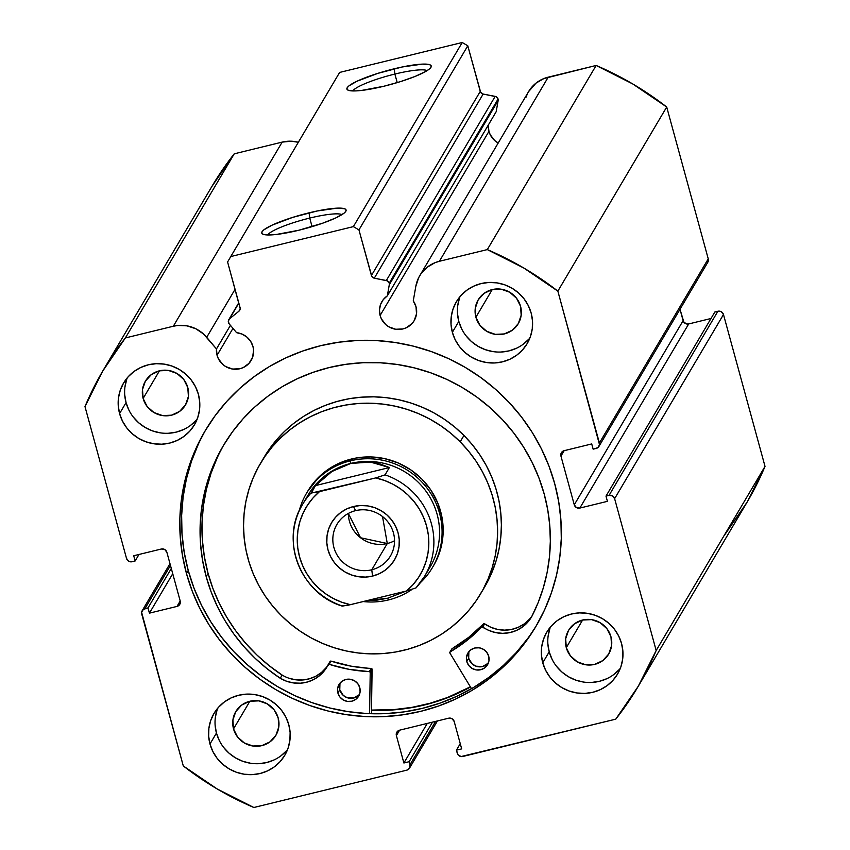 <?xml version="1.0" encoding="UTF-8"?>
<svg xmlns="http://www.w3.org/2000/svg" width="850" height="850" viewBox="0 0 850 850"><rect width="100%" height="100%" fill="white"/><g stroke="black" fill="none" stroke-linecap="round" stroke-linejoin="round"><path stroke-width="1.27" d="M707.816 262.257L708.252 258.878L666.708 107.015L632.772 83.969L596.148 65.461L487.305 249.592L439.376 261.29A32.778 31.886 30.6 0 0 419.698 275.793A32.778 31.886 30.6 0 0 415.841 286.248L413.259 300.9L416.011 306.723L416.511 313.884L414.194 320.62L412.091 323.499L406.342 327.739L402.932 328.939L395.696 329.258L388.811 326.814L385.836 324.658L381.406 318.888L380.109 315.488L379.472 309.931L380.556 304.481L383.254 299.636L387.334 295.864L389.289 284.718L498.142 100.598A3.655 3.559 -149.4 0 0 498.068 99.046L389.215 283.167A3.655 3.559 30.6 0 1 389.289 284.718A3.655 3.559 -149.4 0 0 389.215 283.167L387.303 280.84L374.297 278.173L371.822 276.452L358.944 229.904L353.377 226.621L230.775 256.551L227.587 261.97L240.189 308.592L238.903 311.228L229.574 318.771L228.299 321.183L229.149 323.808L236.576 332.658A18.732 18.222 30.6 0 1 251.143 360.442A18.732 18.222 30.6 0 1 217.058 355.289L232.974 328.376L217.058 355.289L216.474 348.936L203.49 333.965L195.819 328.759L187.032 325.858L177.841 325.465L173.315 326.241L125.386 337.939L102.85 370.887L84.979 406.576L126.522 558.439L128.648 561.202L132.09 561.722L135.15 560.968L133.726 555.751L161.309 549.015L164.751 549.536L166.876 552.298L180.2 600.992L179.764 604.382L177.012 606.411L149.43 613.148L147.996 607.92L143.352 609.418L141.621 612.34L183.292 765.946L217.228 788.991L253.852 807.5L406.778 770.164L409.53 768.134L409.966 764.745L409.137 761.706L403.888 762.992L396.387 735.601L396.833 732.211L399.574 730.182L448.619 718.207L452.062 718.728L454.187 721.491L461.678 748.882L456.429 750.157L458.044 754.789L461.061 756.564L615.761 719.153L638.297 686.205L656.168 650.505L614.624 498.652L612.499 495.89L609.057 495.369L605.997 496.124L607.421 501.341L579.838 508.066L576.396 507.556L574.271 504.794L560.947 456.099L561.393 452.71L564.134 450.681L591.717 443.944L593.151 449.161L597.794 447.674L599.526 444.741L557.855 291.136L523.919 268.09L487.305 249.592L439.376 261.29L435.03 262.682L427.178 267.229L420.984 273.796L418.668 277.674L415.841 286.248L413.259 300.9A18.732 18.222 30.6 0 1 395.675 329.258A18.732 18.222 30.6 0 1 380.109 315.488L488.952 131.368A18.732 18.222 -149.4 0 0 498.206 142.991L494.689 140.537L490.248 134.757L488.952 131.368L488.325 125.8M341.976 214.625A39.143 6.407 -15.3 0 0 309.729 218.078L309.081 212.819A43.711 7.151 164.7 0 1 345.812 211.31A43.711 7.151 164.7 0 1 298.775 230.254L276.367 234.462L266.241 234.887L263.256 234.324L261.842 233.261L262.044 231.763L263.851 229.861L271.968 225.197L292.666 217.398L317.156 210.991L337.195 208.144L344.601 208.749L346.014 209.812L345.812 211.31L344.006 213.212L335.888 217.876L322.915 223.104L298.775 230.254A43.711 7.151 164.7 0 1 262.661 234.058A43.711 7.151 164.7 0 1 309.081 212.819L309.729 218.078A39.143 6.407 164.7 0 1 341.976 214.625M427.114 70.614A39.143 6.407 -15.3 0 0 394.878 74.056L394.219 68.797A43.711 7.151 164.7 0 1 430.961 67.288A43.711 7.151 164.7 0 1 383.913 86.233L361.516 90.451L355.81 90.918L348.394 90.302L346.981 89.25L347.183 87.741L348.989 85.85L357.106 81.175L377.804 73.376L402.294 66.969L422.333 64.122L429.739 64.738L431.152 65.79L430.95 67.288L429.144 69.19L425.797 71.411L415.044 76.457L400.339 81.664L383.913 86.233A43.711 7.151 164.7 0 1 347.809 90.036A43.711 7.151 164.7 0 1 394.219 68.797L394.878 74.056A39.143 6.407 164.7 0 1 427.114 70.614M397.216 82.62L394.878 74.056L397.216 82.62M312.078 226.642L309.729 218.078L312.078 226.642M470.496 687.023A192.132 186.904 30.6 0 1 371.482 710.292L387.483 710.239L406.077 708.518L424.362 704.99L442.17 699.699L459.319 692.707L470.496 687.023M206.083 429.271A192.132 186.904 -149.4 0 0 188.232 570.488L186.458 573.495A192.132 186.904 30.6 0 1 205.179 430.769A192.132 186.904 30.6 0 1 394.995 342.465A192.132 186.904 30.6 0 1 554.689 483.597L558.705 501.734L560.915 520.126L561.287 538.602L559.821 556.984L556.527 575.089L551.448 592.747L544.627 609.779L536.127 626.036L526.044 641.357L514.452 655.584L501.479 668.589L487.241 680.255L471.877 690.444L455.547 699.082L438.398 706.084L420.591 711.365L402.305 714.893L383.711 716.624L364.99 716.539L346.322 714.648L327.888 710.972L309.868 705.532L292.432 698.381L275.751 689.605L259.983 679.267L245.278 667.484L231.774 654.362L219.608 640.029L208.909 624.622L199.75 608.292L192.249 591.196L186.458 573.495L182.442 555.358L180.242 536.956L179.871 518.489L181.337 500.108L184.62 482.003L189.699 464.344L196.52 447.302L205.02 431.046L215.114 415.735L226.695 401.498L239.668 388.493L253.906 376.837L269.269 366.637L285.6 357.999L302.749 351.007L320.556 345.716L338.842 342.199L357.436 340.467L376.157 340.542L394.825 342.433L413.259 346.12L431.279 351.56L448.715 358.7L465.396 367.487L481.174 377.814L495.879 389.598L509.373 402.719L521.539 417.053L532.249 432.459L541.397 448.789L548.898 465.896L554.689 483.597A192.132 186.904 30.6 0 1 535.967 626.322A192.132 186.904 30.6 0 1 346.163 714.627A192.132 186.904 30.6 0 1 186.458 573.495L188.232 570.488A192.132 186.904 -149.4 0 0 347.055 711.482A192.132 186.904 -149.4 0 0 536.849 624.814M215.114 725.241L216.452 733.061L209.982 743.994A41.119 40.003 30.6 0 1 213.988 713.447A41.119 40.003 30.6 0 1 254.617 694.546A41.119 40.003 30.6 0 1 288.798 724.763L290.126 732.572L289.892 740.467L288.097 748.117L284.824 755.246L280.181 761.568L274.359 766.849L267.58 770.876L260.089 773.511L252.195 774.637L244.194 774.212L236.396 772.257L229.096 768.846L222.572 764.118L217.079 758.242L212.829 751.442L209.982 743.994L208.654 736.174L208.887 728.291L210.673 720.641L213.956 713.511L218.599 707.189L224.421 701.909L231.2 697.882L238.68 695.247L246.574 694.121L254.575 694.546L262.384 696.501L269.684 699.911L276.207 704.639L281.701 710.515L285.951 717.304L288.798 724.763A41.119 40.003 30.6 0 1 284.782 755.31A41.119 40.003 30.6 0 1 244.163 774.201A41.119 40.003 30.6 0 1 209.982 743.994L216.452 733.061A41.119 40.003 -149.4 0 0 247.424 762.652A41.119 40.003 -149.4 0 0 287.576 749.572M547.889 644.003L549.217 651.822L542.746 662.766A41.119 40.003 30.6 0 1 546.763 632.219A41.119 40.003 30.6 0 1 587.382 613.317A41.119 40.003 30.6 0 1 621.562 643.524L622.891 651.344L622.657 659.228L620.872 666.878L617.589 674.008L612.956 680.329L607.123 685.61L600.344 689.648L592.864 692.272L584.97 693.398L576.969 692.973L569.16 691.018L561.861 687.618L555.337 682.879L549.844 677.004L545.594 670.214L542.746 662.766L541.418 654.946L541.652 647.052L543.447 639.402L546.72 632.273L551.363 625.951L557.186 620.67L563.975 616.643L571.455 614.008L579.349 612.893L587.35 613.307L595.149 615.262L602.448 618.673L608.972 623.401L614.465 629.276L618.715 636.076L621.562 643.524A41.119 40.003 30.6 0 1 617.557 674.071A41.119 40.003 30.6 0 1 576.927 692.973A41.119 40.003 30.6 0 1 542.746 662.766L549.217 651.822A41.119 40.003 -149.4 0 0 580.189 681.413A41.119 40.003 -149.4 0 0 620.341 668.334M124.716 394.804L126.055 402.624L119.584 413.567A41.119 40.003 30.6 0 1 123.59 383.021A41.119 40.003 30.6 0 1 164.22 364.119A41.119 40.003 30.6 0 1 198.401 394.326L199.729 402.146L199.495 410.029L197.71 417.69L194.427 424.809L189.784 431.141L183.961 436.411L177.183 440.449L169.692 443.073L161.808 444.199L153.797 443.774L145.998 441.83L138.699 438.419L132.175 433.681L126.682 427.805L122.432 421.016L119.584 413.567L118.256 405.748L118.49 397.864L120.275 390.203L123.558 383.074L128.201 376.752L134.024 371.471L140.803 367.444L148.282 364.82L156.177 363.694L164.178 364.108L171.987 366.063L179.286 369.474L185.81 374.212L191.303 380.088L195.553 386.877L198.401 394.326A41.119 40.003 30.6 0 1 194.395 424.873A41.119 40.003 30.6 0 1 153.765 443.774A41.119 40.003 30.6 0 1 119.584 413.567L126.055 402.624A41.119 40.003 -149.4 0 0 157.027 432.225A41.119 40.003 -149.4 0 0 197.179 419.135M457.491 313.576L458.819 321.396L452.359 332.329A41.119 40.003 30.6 0 1 456.365 301.782A41.119 40.003 30.6 0 1 496.984 282.88A41.119 40.003 30.6 0 1 531.165 313.087L532.504 320.907L532.27 328.801L530.474 336.451L527.191 343.581L522.559 349.902L516.736 355.183L509.947 359.21L502.467 361.845L494.572 362.961L486.572 362.546L478.773 360.591L471.463 357.181L464.939 352.453L459.446 346.577L455.196 339.777L452.359 332.329L451.021 324.509L451.254 316.625L453.05 308.964L456.322 301.846L460.966 295.524L466.788 290.243L473.578 286.206L481.058 283.581L488.952 282.455L496.953 282.88L504.751 284.835L512.061 288.235L518.574 292.974L524.067 298.849L528.317 305.639L531.165 313.087A41.119 40.003 30.6 0 1 527.159 343.634A41.119 40.003 30.6 0 1 486.54 362.536A41.119 40.003 30.6 0 1 452.359 332.329L458.819 321.396A41.119 40.003 -149.4 0 0 489.791 350.986A41.119 40.003 -149.4 0 0 529.943 337.907M520.561 306.319A23.301 22.663 30.6 0 1 518.288 323.627A23.301 22.663 30.6 0 1 495.263 334.337A23.301 22.663 30.6 0 1 475.894 317.22L492.235 289.584L475.894 317.22A23.301 22.663 30.6 0 1 478.168 299.912A23.301 22.663 30.6 0 1 501.192 289.202A23.301 22.663 30.6 0 1 520.561 306.319L521.178 315.223L518.309 323.595L512.38 330.172L504.294 333.944L495.284 334.348L486.731 331.309L479.921 325.295L475.894 317.22L475.277 308.327L478.146 299.944L484.075 293.367L492.161 289.595L501.171 289.202L509.724 292.241L516.534 298.254L520.561 306.319M187.786 387.558A23.301 22.663 30.6 0 1 185.523 404.866A23.301 22.663 30.6 0 1 162.499 415.576A23.301 22.663 30.6 0 1 143.129 398.459L159.471 370.812L143.129 398.459A23.301 22.663 30.6 0 1 145.403 381.151A23.301 22.663 30.6 0 1 168.417 370.441A23.301 22.663 30.6 0 1 187.786 387.558L188.413 396.461L185.534 404.834L179.605 411.411L171.53 415.183L162.52 415.576L153.956 412.537L147.146 406.534L143.129 398.459L142.502 389.555L145.382 381.183L151.311 374.606L159.396 370.834L168.396 370.441L176.959 373.469L183.77 379.483L187.786 387.558M610.959 636.756A23.301 22.663 30.6 0 1 608.685 654.064A23.301 22.663 30.6 0 1 585.661 664.774A23.301 22.663 30.6 0 1 566.291 647.657L582.633 620.011L566.291 647.657A23.301 22.663 30.6 0 1 568.565 630.349A23.301 22.663 30.6 0 1 591.589 619.639A23.301 22.663 30.6 0 1 610.959 636.756L611.575 645.649L608.706 654.032L602.778 660.599L594.692 664.381L585.682 664.774L577.118 661.736L570.318 655.722L566.291 647.657L565.675 638.754L568.544 630.381L574.472 623.804L582.558 620.032L591.568 619.629L600.121 622.668L606.932 628.681L610.959 636.756M278.184 717.984A23.301 22.663 30.6 0 1 275.91 735.303A23.301 22.663 30.6 0 1 252.896 746.013A23.301 22.663 30.6 0 1 233.527 728.896L249.868 701.25L233.527 728.896A23.301 22.663 30.6 0 1 235.801 711.577A23.301 22.663 30.6 0 1 258.814 700.867A23.301 22.663 30.6 0 1 278.184 717.984L278.811 726.888L275.931 735.261L270.002 741.838L261.917 745.609L252.917 746.013L244.354 742.974L237.543 736.961L233.527 728.896L232.9 719.992L235.779 711.62L241.708 705.043L249.794 701.271L258.793 700.867L267.357 703.906L274.168 709.92L278.184 717.984M488.378 124.939A18.732 18.222 -149.4 0 0 488.952 131.368L380.109 315.488A18.732 18.222 30.6 0 1 387.334 295.864L496.177 111.733L498.142 100.598A3.655 3.559 -149.4 0 0 498.068 99.046L496.156 96.719L483.151 94.052L480.675 92.331L467.787 45.783L462.219 42.5L339.628 72.431L230.775 256.551L353.377 226.621L462.219 42.5L339.628 72.431L227.587 261.97L240.061 307.583A3.655 3.559 30.6 0 1 238.903 311.228L229.574 318.771L238.839 303.11L229.574 318.771A3.655 3.559 30.6 0 0 228.778 319.706L238.754 302.812M228.778 319.706A3.655 3.559 30.6 0 0 229.149 323.808L236.576 332.658L242.08 334.103L246.925 337.099L250.665 341.371L252.971 346.534L253.576 350.094L252.652 357.17L249.039 363.301L243.302 367.54L239.891 368.741L232.645 369.059L225.771 366.616L222.796 364.459L218.354 358.689L217.058 355.289A18.732 18.222 30.6 0 1 216.474 348.936L206.709 337.301A32.778 31.886 30.6 0 0 173.315 326.241L282.168 142.109L173.315 326.241L125.386 337.939L234.239 153.818L282.168 142.109A32.778 31.886 -149.4 0 1 298.329 142.269L291.295 141.217L282.168 142.109L234.239 153.818L211.703 186.756M724.614 535.022L747.15 502.084L765.021 466.384L723.477 314.521L721.352 311.759L719.674 311.164L714.85 311.993L605.997 496.124L607.421 501.341L579.838 508.066L688.691 323.946L686.917 324.02L683.91 322.246L680.011 309.294L683.124 320.663L574.271 504.794L560.947 456.099L564.156 450.681L591.717 443.944L593.151 449.161L596.211 448.418A4.569 4.441 30.6 0 0 599.399 442.999L557.855 291.136L666.708 107.015L708.252 258.878L599.399 442.999L708.252 258.878A4.569 4.441 -149.4 0 1 707.806 262.267L598.963 446.388M711.004 318.495L688.691 323.946L711.004 318.495M419.698 275.793L528.551 91.672A32.778 31.886 -149.4 0 1 548.229 77.159L439.376 261.29L548.229 77.159L596.148 65.461L543.872 78.561L536.031 83.109L528.509 91.736M527.521 93.553L525.799 97.729M169.989 563.667L142.194 610.693A4.569 4.441 30.6 0 0 141.748 614.093L183.292 765.946A310.696 302.239 30.6 0 0 253.852 807.5L406.778 770.164A4.569 4.441 30.6 0 0 409.966 764.745L435.604 721.384L409.966 764.745L409.137 761.706L432.533 722.139L409.137 761.706L403.888 762.992L427.274 723.424L403.888 762.992L396.387 735.601A4.569 4.441 30.6 0 1 399.574 730.182L448.619 718.207A4.569 4.441 30.6 0 1 454.187 721.491L461.678 748.882L456.429 750.157L460.254 743.676L456.429 750.157L457.257 753.206A4.569 4.441 30.6 0 0 462.825 756.479L615.761 719.153A310.696 302.239 30.6 0 0 638.031 686.662L746.884 502.531A310.696 302.239 -149.4 0 0 765.021 466.384L656.168 650.505L614.624 498.652L723.477 314.521L765.021 466.384L656.168 650.505A310.696 302.239 30.6 0 1 638.031 686.662M103.116 370.43A310.696 302.239 30.6 0 1 125.386 337.939L234.239 153.818A310.696 302.239 -149.4 0 0 211.969 186.309L103.116 370.43A310.696 302.239 30.6 0 0 84.979 406.576L126.522 558.439A4.569 4.441 30.6 0 0 132.09 561.722L135.15 560.968L133.726 555.751L161.309 549.015A4.569 4.441 30.6 0 1 166.876 552.298L180.2 600.992L177.012 606.411L149.43 613.148L147.996 607.92L144.936 608.674L170.478 565.463L144.936 608.674A4.569 4.441 30.6 0 0 142.194 610.693M460.041 296.576A41.119 40.003 -149.4 0 0 458.819 321.396L461.667 328.844M465.917 335.633L471.41 341.509L477.934 346.248L485.233 349.647L493.032 351.603M501.043 352.027L508.938 350.901L516.418 348.277M523.196 344.239L529.019 338.959M459.51 298.031L457.725 305.681M127.277 377.814A41.119 40.003 -149.4 0 0 126.055 402.624L128.903 410.072M133.153 416.872L138.646 422.748L145.159 427.476L152.469 430.886L160.268 432.841M168.268 433.266L176.163 432.14L183.643 429.505M190.432 425.478L196.254 420.197M126.746 379.27L124.95 386.92M550.439 627.013A41.119 40.003 -149.4 0 0 549.217 651.822L552.064 659.271M556.314 666.071L561.808 671.946L568.331 676.674L575.631 680.085L583.429 682.04M591.43 682.454L599.324 681.339L606.815 678.704M613.594 674.677L619.416 669.396M549.907 628.458L548.122 636.119M217.674 708.252A41.119 40.003 -149.4 0 0 216.452 733.061L219.289 740.509M223.539 747.299L229.032 753.174L235.556 757.913L242.866 761.324L250.665 763.268M258.666 763.693L266.56 762.567L274.04 759.942M280.829 755.905L286.652 750.635M217.143 709.697L215.347 717.357M358.944 229.904L371.418 275.517L480.271 91.386L467.787 45.783L358.944 229.904L353.377 226.621L462.219 42.5L467.787 45.783L358.944 229.904M605.997 496.124L714.85 311.993L717.91 311.249L609.057 495.369L605.997 496.124M171.307 568.491L147.996 607.92L171.307 568.491M172.741 573.707L149.43 613.148L172.741 573.707M138.996 554.466L135.15 560.968L138.996 554.466M396.387 735.601L399.596 730.182L396.387 735.601M560.947 456.099A4.569 4.441 30.6 0 1 564.134 450.681L560.947 456.099M579.838 508.066A4.569 4.441 30.6 0 1 574.271 504.794L683.124 320.663A4.569 4.441 -149.4 0 0 688.691 323.946L579.838 508.066M614.624 498.652L723.477 314.521A4.569 4.441 -149.4 0 0 717.91 311.249L609.057 495.369A4.569 4.441 30.6 0 1 614.624 498.652M180.2 600.992A4.569 4.441 30.6 0 1 177.012 606.411L180.211 601.003M198.294 444.295L191.473 461.337L186.394 478.996L183.111 497.101L181.645 515.472L182.017 533.949L184.216 552.351L188.232 570.488L194.023 588.189L201.535 605.285L210.683 621.616L221.393 637.022L233.548 651.355L247.053 664.477L261.757 676.26L277.525 686.598L294.217 695.374L311.652 702.525L329.672 707.965L348.107 711.641L366.764 713.532L385.486 713.617L404.079 711.886L422.365 708.358L440.172 703.077L457.332 696.076L473.663 687.438L489.016 677.248L503.253 665.582L516.226 652.577L527.818 638.35M267.665 234.961A39.143 6.407 164.7 0 1 309.729 218.078A39.143 6.407 -15.3 0 0 267.665 234.961M352.803 90.939A39.143 6.407 164.7 0 1 394.878 74.056A39.143 6.407 -15.3 0 0 352.803 90.939M487.305 249.592A310.696 302.239 30.6 0 1 557.855 291.136L666.708 107.015A310.696 302.239 -149.4 0 0 596.148 65.461L487.305 249.592M216.474 348.936L230.424 325.337L216.474 348.936M206.709 337.301L235.067 289.319L206.709 337.301M240.136 309.145L238.903 311.228L240.136 309.145M496.177 111.733L498.142 100.598L389.289 284.718L387.334 295.864L496.177 111.733M495.178 96.379L483.151 94.052L374.297 278.173L386.336 280.511L495.178 96.379L386.336 280.511A3.655 3.559 30.6 0 1 389.215 283.167L498.068 99.046A3.655 3.559 -149.4 0 0 495.178 96.379M374.297 278.173A3.655 3.559 30.6 0 1 371.418 275.517L480.271 91.386A3.655 3.559 -149.4 0 0 483.151 94.052L374.297 278.173M433.362 566.004L437.718 557.388L441.809 544.043L443.169 530.102L441.745 516.099L437.58 502.573L430.833 490.046L421.781 478.996A73.111 71.113 30.6 0 1 433.511 565.749L432.427 567.566A73.111 71.113 30.6 0 1 420.346 582.696A73.111 71.113 -149.4 0 0 432.48 496.251A73.111 71.113 -149.4 0 0 350.466 460.806A73.111 71.113 -149.4 0 0 299.136 511.041A73.111 71.113 30.6 0 1 306.563 493.159A73.111 71.113 30.6 0 1 350.466 460.806L351.549 458.979L350.466 460.806A73.111 71.113 30.6 0 1 426.976 487.996A73.111 71.113 30.6 0 1 432.427 567.566M484.404 587.393L491.842 572.634L496.007 561.149L499.014 549.281L500.809 537.158L501.383 524.886L500.746 512.582L498.886 500.384L495.826 488.378L491.598 476.712L486.243 465.481L479.804 454.793L472.356 444.752L463.951 435.466L460.179 441.841L463.951 435.466A127.936 124.451 -149.4 0 0 264.223 457.056L260.44 463.441A127.936 124.451 30.6 0 1 460.179 441.841A127.936 124.451 30.6 0 1 480.707 593.651A127.936 124.451 30.6 0 1 280.967 615.241A127.936 124.451 30.6 0 1 260.44 463.441M470.379 686.832A191.898 186.681 30.6 0 1 371.482 710.069L393.497 709.654L411.984 707.349L430.121 703.258L447.706 697.414L470.379 686.832M480.707 593.651L484.479 587.265A127.936 124.451 -149.4 0 0 463.951 435.466L454.697 427.008L444.667 419.464L433.957 412.909L422.673 407.416L410.922 403.017L398.82 399.766L386.484 397.704L374.032 396.833L361.579 397.163L349.254 398.703L337.163 401.434L325.433 405.333L314.181 410.348L303.503 416.447L293.505 423.555L284.293 431.619L275.942 440.555L264.148 457.172M460.179 441.841L468.584 451.138L476.032 461.178L482.471 471.856L487.826 483.098L492.054 494.764L495.114 506.759L496.974 518.967L497.611 531.261L497.038 543.533L495.242 555.666L492.235 567.524L488.07 579.02L482.768 590.028L476.382 600.44L468.977 610.162L460.626 619.087L451.414 627.151L441.416 634.27L430.737 640.358L419.486 645.373L407.756 649.273L395.664 652.003L383.339 653.544L370.887 653.873L358.434 653.013L346.099 650.941L333.997 647.689L322.246 643.301L310.962 637.798L300.252 631.242L290.222 623.698L280.967 615.241L272.574 605.954L265.115 595.914L258.687 585.225L253.321 573.994L249.093 562.328L246.032 550.332L244.173 538.124L243.536 525.821L244.109 513.549L245.916 501.426L248.912 489.558L253.087 478.072L258.389 467.064L264.764 456.652L272.17 446.93L280.521 437.994L289.733 429.93L299.731 422.822L310.409 416.723L321.661 411.708L333.391 407.819L345.483 405.089L357.808 403.548L370.26 403.208L382.712 404.079L395.048 406.151L407.15 409.392L418.901 413.791L430.185 419.294L440.895 425.839L450.925 433.383L460.179 441.841M306.563 493.159L307.647 491.342A73.111 71.113 30.6 0 1 421.781 478.996L410.752 469.859L398.193 462.974L384.561 458.607L370.398 456.928L356.235 458.001L342.624 461.784L330.098 468.127L319.111 476.808L307.487 491.608M387.281 543.522L360.538 537.753L348.341 513.432A31.067 30.228 -149.4 0 0 387.281 543.522L382.521 516.556L387.281 543.522L371.769 569.776A31.067 30.228 30.6 0 1 339.246 558.216A31.067 30.228 30.6 0 1 336.929 524.397A31.067 30.228 30.6 0 1 355.587 510.648A31.067 30.228 30.6 0 1 388.11 522.208A31.067 30.228 30.6 0 1 390.426 556.028A31.067 30.228 30.6 0 1 371.769 569.776A31.067 30.228 -149.4 0 0 393.454 532.939A31.067 30.228 -149.4 0 0 355.587 510.648L353.515 506.526A36.55 35.562 30.6 0 1 398.055 532.759A36.55 35.562 30.6 0 1 372.544 576.088L371.769 569.776L387.281 543.522A31.067 30.228 -149.4 0 0 394.527 540.738M388.524 599.93L387.664 598.209L388.524 599.93A73.111 71.113 30.6 0 1 363.194 601.566A73.111 71.113 -149.4 0 0 388.524 599.93A73.111 71.113 -149.4 0 0 411.825 589.56A73.111 71.113 30.6 0 1 388.524 599.93M305.628 499.683A70.826 68.892 30.6 0 1 350.795 463.431L350.466 460.806L350.795 463.431A70.826 68.892 30.6 0 1 426.604 492.065A70.826 68.892 30.6 0 1 427.168 571.529M415.958 587.945L424.533 576.438L430.196 566.865A70.826 68.892 -149.4 0 0 424.915 489.781A70.826 68.892 -149.4 0 0 350.795 463.431L360.634 461.901L370.483 462.081L389.374 467.553L385.071 474.853A70.826 68.892 30.6 0 1 424.533 576.438A70.826 68.892 30.6 0 1 415.99 587.892L406.619 590.963L347.735 605.306L342.072 605.933A70.826 68.892 30.6 0 1 302.6 504.358A70.826 68.892 30.6 0 1 311.153 492.894L315.456 485.605L331.936 471.495L350.795 463.431L370.483 462.081L380.131 463.983L389.374 467.553L385.071 474.853L375.689 477.923L311.344 493.074L315.456 485.605L389.374 467.553L315.456 485.605L323.308 477.849L331.936 471.495L341.158 466.65L350.795 463.431A70.826 68.892 -149.4 0 0 308.263 494.785L302.6 504.358C279.724 540.143 300.581 593.597 342.157 606.093M406.374 591.016L387.664 598.209L366.594 600.727L377.644 600.036L387.664 598.209M342.274 606.114L350.37 604.69L341.551 602.14L333.136 598.411L325.306 593.576L318.208 587.743L311.971 581.007L306.712 573.506L302.547 565.388L299.54 556.803L297.766 547.921L297.245 538.911L297.999 529.943L299.997 521.199L303.227 512.837L307.594 505.027L313.044 497.919L319.451 491.651L375.689 477.923L384.508 480.473L392.923 484.203L400.754 489.026L407.851 494.87L414.099 501.606L419.348 509.097L423.513 517.225L426.519 525.81L428.294 534.692L428.814 543.702L428.06 552.67L426.062 561.414L422.843 569.766L418.466 577.575L413.026 584.694L406.619 590.963L350.37 604.69A66.247 64.451 30.6 0 1 299.54 556.803A66.247 64.451 30.6 0 1 319.451 491.651L311.153 492.894A70.826 68.892 -149.4 0 0 301.707 505.931M353.515 506.526L346.864 508.863L340.839 512.444L335.654 517.14L331.532 522.761L328.621 529.093L327.027 535.893L326.814 542.906L328.004 549.854L330.533 556.474L334.305 562.519L339.192 567.736L344.994 571.944L351.486 574.972L358.413 576.714L365.532 577.086L372.544 576.088L379.196 573.75L385.231 570.169L390.405 565.473L394.527 559.852L397.439 553.52L399.033 546.72L399.245 539.707L398.055 532.759L395.526 526.129L391.754 520.094L386.867 514.866L381.076 510.659L374.584 507.631L367.646 505.899L360.527 505.527L353.515 506.526L355.587 510.648A31.067 30.228 -149.4 0 0 333.901 547.485A31.067 30.228 -149.4 0 0 371.769 569.776L372.544 576.088A36.55 35.562 30.6 0 1 328.004 549.854A36.55 35.562 30.6 0 1 353.515 506.526M406.619 590.963L415.99 587.892A70.826 68.892 -149.4 0 0 425.436 574.866A70.826 68.892 -149.4 0 0 385.071 474.853L375.689 477.923A66.247 64.451 30.6 0 1 426.519 525.81A66.247 64.451 30.6 0 1 406.619 590.963M451.733 649.102L452.094 648.678A0.914 0.892 -149.4 0 0 451.786 648.986L449.905 652.173A0.914 0.892 30.6 0 0 449.916 653.087L471.506 688.702L449.916 653.087A0.914 0.892 30.6 0 1 449.809 652.853L450.213 651.865L466.788 640.581L481.844 626.928L488.952 630.466L495.688 632.612L502.69 633.346L509.66 632.634L516.301 630.53L522.325 627.098L527.478 622.497L531.558 616.951L538.124 602.671L543.32 587.828L547.102 572.549L549.451 556.952L550.332 541.184L549.759 525.364L547.708 509.628L544.223 494.105A176.375 171.572 30.6 0 1 531.558 616.951L531.526 616.93A34.127 33.203 30.6 0 1 531.324 617.27A34.127 33.203 30.6 0 1 482.768 627.013L484.659 623.826L490.832 627.279L497.569 629.414L504.581 630.148L511.551 629.446L518.192 627.332L524.216 623.911L529.359 619.31M468.871 651.865L468.679 658.346L466.799 661.544A11.422 11.114 30.6 0 1 479.198 647.806A11.422 11.114 30.6 0 1 488.686 656.2L486.721 652.237L483.384 649.294L479.188 647.806L474.767 647.997L470.804 649.846L467.904 653.066L466.491 657.178L466.799 661.544L468.764 665.497L472.101 668.44L476.297 669.928L480.717 669.736L484.681 667.888L487.581 664.668L488.994 660.556L488.686 656.2A11.422 11.114 30.6 0 1 476.287 669.928A11.422 11.114 30.6 0 1 466.799 661.544L468.679 658.346A11.422 11.114 -149.4 0 0 488.378 663M339.968 683.326L339.777 689.817L337.896 693.005A11.422 11.114 30.6 0 1 350.296 679.267A11.422 11.114 30.6 0 1 359.784 687.661L357.818 683.708L354.471 680.754L350.285 679.267L345.865 679.469L341.902 681.317L339.001 684.537L337.588 688.649L337.896 693.005L339.862 696.968L343.198 699.911L347.395 701.399L351.815 701.207L355.778 699.359L358.679 696.129L360.092 692.028L359.784 687.661A11.422 11.114 30.6 0 1 347.384 701.399A11.422 11.114 30.6 0 1 337.896 693.005L339.777 689.817A11.422 11.114 -149.4 0 0 359.476 694.471M206.178 576.619A176.375 171.572 30.6 0 1 223.369 445.602A176.375 171.572 30.6 0 1 397.609 364.533A176.375 171.572 30.6 0 1 544.223 494.105L538.9 477.849L532.015 462.156L523.611 447.153L513.783 433.011L502.616 419.858L490.227 407.809L476.723 396.993L462.251 387.515L446.93 379.451L430.929 372.895L414.386 367.901L397.46 364.512L380.322 362.78L363.141 362.706L346.078 364.289L329.29 367.529L312.938 372.385L297.192 378.803L282.2 386.729L268.101 396.089L255.032 406.799L243.121 418.742L232.486 431.8L223.221 445.868L215.422 460.785L209.153 476.425L204.489 492.639L201.471 509.256L200.133 526.129L200.472 543.086L202.491 559.969L206.178 576.619L208.069 573.431L206.178 576.619L211.087 591.802L217.366 606.507L224.974 620.606L233.835 634.004L243.886 646.574L255.042 658.208L267.197 668.812L280.266 678.289A176.375 171.572 30.6 0 1 206.178 576.619M224.326 444.019A176.375 171.572 -149.4 0 0 208.069 573.431A176.375 171.572 -149.4 0 0 282.147 675.102L280.266 678.289L286.684 681.286L293.537 682.954L300.571 683.188L307.466 681.997L313.926 679.426L319.674 675.58L324.466 670.618L328.865 664.275L349.042 669.322L369.676 671.691L370.217 672.541L369.591 713.66L370.217 672.541L372.109 669.354L370.217 672.541A0.914 0.892 30.6 0 0 369.325 671.606A149.409 145.339 30.6 0 1 329.184 664.317L331.075 661.13L350.922 666.134L371.854 668.706L371.429 713.724L372.109 669.354A0.914 0.892 -149.4 0 0 371.216 668.419L369.325 671.606L371.216 668.419A149.409 145.339 -149.4 0 1 331.075 661.13A0.914 0.892 -149.4 0 0 329.981 661.576L331.075 661.13L329.184 664.317A0.914 0.892 30.6 0 0 328.132 664.711L330.023 661.513M217.303 457.598L211.044 473.237L206.38 489.441L203.363 506.069L202.013 522.941L202.353 539.899L204.383 556.782L208.069 573.431L212.968 588.614L219.258 603.309L226.865 617.419L235.726 630.817L245.778 643.376L256.923 655.01L269.089 665.614L282.168 675.07A34.127 33.203 -149.4 0 0 327.696 665.571M288.564 678.088L295.428 679.756L302.451 680L309.347 678.81L315.807 676.239L321.566 672.382L326.358 667.431M449.905 652.173A0.914 0.892 30.6 0 1 450.213 651.865L452.094 648.678A149.409 145.339 -149.4 0 0 483.48 623.921L481.589 627.119A149.409 145.339 30.6 0 1 450.213 651.865L452.094 648.678L468.679 637.383L483.48 623.921L484.659 623.826A34.127 33.203 -149.4 0 0 532.227 615.634M340.085 683.007A11.422 11.114 -149.4 0 0 339.777 689.817L343.272 695.406L347.119 697.669L353.696 698.009L359.274 694.694M468.987 651.536A11.422 11.114 -149.4 0 0 468.679 658.346L472.175 663.935L476.021 666.198L482.598 666.549L488.176 663.234M326.889 667.048L326.804 667.197A34.127 33.203 30.6 0 0 328.1 664.774A0.914 0.892 30.6 0 1 328.132 664.711M329.981 661.576L328.174 664.647M326.804 667.197A34.127 33.203 30.6 0 1 280.277 678.258L282.168 675.07M531.856 616.356L531.526 616.93L531.856 616.356M482.768 627.013L484.659 623.826A0.914 0.892 -149.4 0 0 483.48 623.921L481.589 627.119A0.914 0.892 30.6 0 1 482.768 627.013M409.519 768.145L437.431 720.938"/></g></svg>
